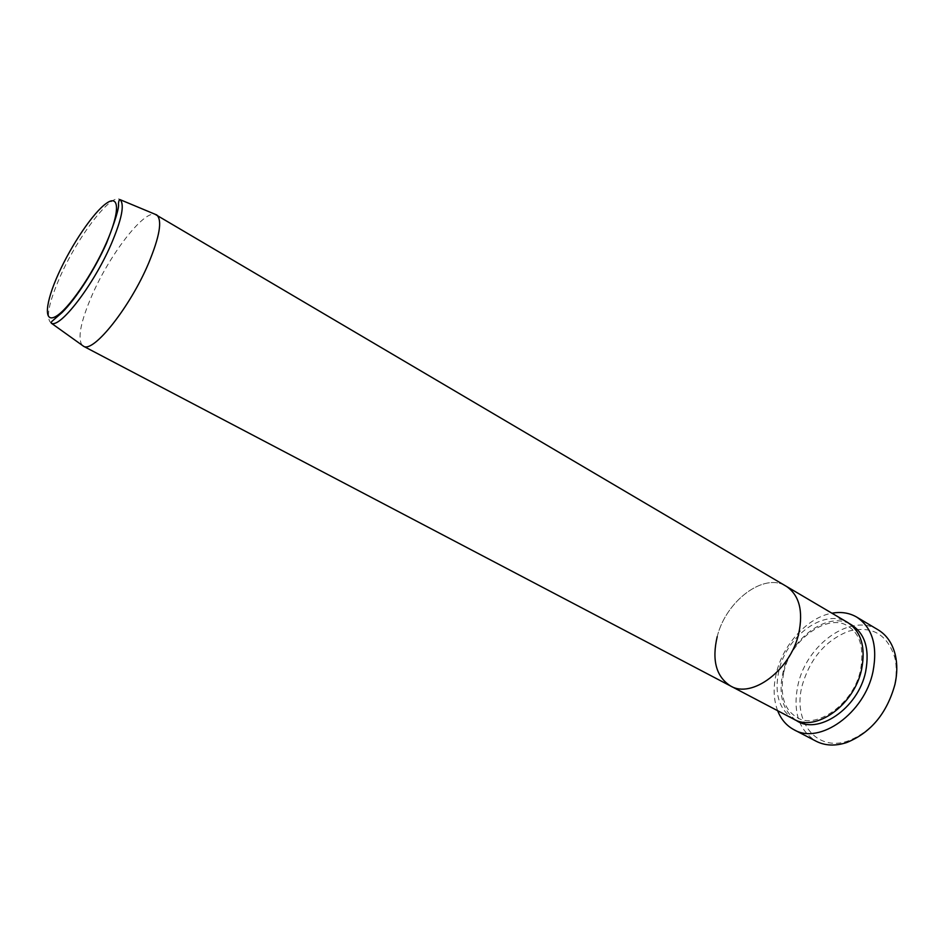 <?xml version="1.0" encoding="UTF-8"?>
<svg xmlns="http://www.w3.org/2000/svg" width="944" height="944" viewBox="0 0 944 944"><rect width="100%" height="100%" fill="white"/><g stroke="black" fill="none" stroke-linecap="round" stroke-linejoin="round"><path stroke-width="0.71" stroke-dasharray="4.72 3.54" d="M894.487 685.427C886.912 712.921 871.642 731.352 848.68 740.745C816.312 752.651 792.323 721.228 802.211 685.379C810.176 658.405 825.634 640.351 848.573 631.217C871.902 625.317 887.336 634.179 894.877 657.803C896.788 666.334 896.658 675.538 894.487 685.427M878.191 629.884C851.252 612.632 806.884 644.127 798.105 684.317C792.476 711.08 798.494 730.054 816.159 741.241M793.786 719.186C778.942 709.711 773.997 693.427 778.977 670.334C786.777 635.489 824.903 607.936 847.653 622.474M777.644 710.714C773.419 699.398 773.042 686.689 776.499 672.565C783.402 643.879 807.875 617.317 831.947 613.211M717.216 636.634C725.794 601.021 764.038 572.017 786.128 586.177C764.038 572.017 725.794 601.021 717.216 636.634C711.717 660.234 716.154 676.683 730.538 685.981M82.057 345.174C77.479 337.928 80.771 321.361 91.946 295.472C109.398 255.092 143.04 211.019 154.993 214.229M795.863 720.178C782.505 710.159 778.198 694.277 782.965 672.517C790.517 638.887 826.507 611.665 849.588 623.724M51.295 323.167C45.56 318.671 48.581 303 60.369 276.132C78.128 235.917 111.746 192.104 120.1 199.656M848.68 740.745L846.768 742.515M783.78 672.364C790.836 638.227 829.41 612.691 847.972 626.238C860.008 633.507 864.22 647.985 860.609 669.662C853.942 704.554 814.955 730.007 797.149 717.475C783.992 709.829 779.543 694.796 783.78 672.364M894.877 657.803L895.384 655.254"/><path stroke-width="1.42" d="M793.975 729.712L816.159 741.241C825.162 745.819 835.369 746.244 846.768 742.515C870.923 732.65 886.994 713.251 894.983 684.294C897.26 673.886 897.39 664.21 895.384 655.254C892.552 643.584 886.817 635.135 878.191 629.884L856.704 617.093C872.409 627.642 877.837 645.849 872.976 671.715C864.551 713.263 819.498 745.123 793.975 729.712C786.505 725.712 781.066 719.387 777.644 710.714M154.993 214.229L847.653 622.474C861.199 631.536 865.837 647.195 861.589 669.473C854.273 705.085 815.675 732.473 793.786 719.186L730.538 685.981C716.154 676.683 711.717 660.234 717.216 636.634M798.707 633.648C790.576 670.122 751.754 698.985 730.538 685.981C751.754 698.985 790.576 670.122 798.707 633.648C803.462 610.851 799.261 595.027 786.128 586.177C799.261 595.027 803.462 610.851 798.707 633.648M831.947 613.211C841.128 611.559 849.376 612.857 856.704 617.093M156.492 214.784L156.798 214.972C162.439 220.318 159.689 236.437 148.562 263.317C130.201 307.001 93.586 352.997 83.65 346.306L82.057 345.174M849.588 623.724C864.633 632.185 869.979 648.209 865.636 671.774C858.143 708.649 817.315 735.954 795.863 720.178M58.575 273.512C45.241 302.764 43.282 323.568 55.708 316.5C67.921 309.903 92.205 274.975 106.07 243.564C120.124 212.034 119.676 193.909 106.554 203.22C93.621 212.081 71.732 244.354 58.575 273.512M111.062 244.472C93.432 285.218 59.826 328.807 51.295 323.167C51.401 321.349 49.831 323.261 62.044 312.558C75.945 298.918 94.636 269.807 106.448 243.41C115.451 220.377 119.44 207.161 118.413 203.774C118.838 200.6 119.404 199.231 120.1 199.656C124.785 204.435 121.776 219.374 111.062 244.472M51.295 323.167L83.65 346.306M83.32 346.153L730.538 685.981M120.1 199.656L156.798 214.972"/></g></svg>
